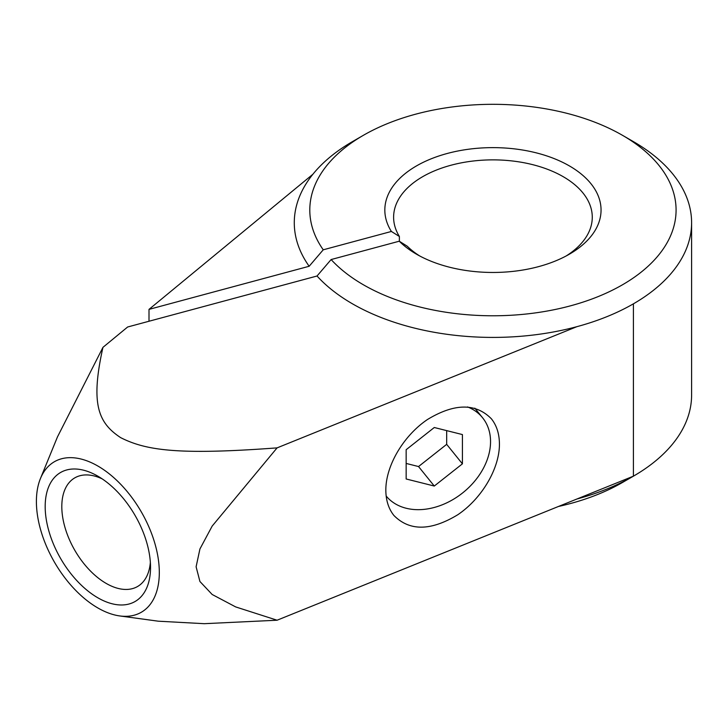 <?xml version="1.0" encoding="UTF-8"?>
<svg xmlns="http://www.w3.org/2000/svg" width="728" height="728" viewBox="0 0 728 728"><rect width="100%" height="100%" fill="white"/><g stroke="black" fill="none" stroke-linecap="round" stroke-linejoin="round"><path stroke-width="1.09" d="M40.45 478.524A86.914 50.177 -120 0 0 36.4 501.51A86.914 50.177 -120 0 0 119.783 615.943A86.914 50.177 -120 0 0 159.314 572.472A86.914 50.177 -120 0 0 109.009 473.646A86.914 50.177 -120 0 0 40.45 478.524L57.448 436.946L102.957 347.347C90.099 404.823 98.671 423.105 120.666 437.646C145.864 450.35 177.532 455.3 277.086 447.875L212.176 526.08L199.927 548.976L196.105 566.784L199.927 581.499L212.176 594.494L235.663 606.915L277.086 620.22L633.415 476.167A198.662 114.696 0 0 0 691.6 395.067L691.6 222.722A198.662 114.696 0 0 0 633.415 141.623L622.44 135.29A183.138 105.733 0 0 0 363.436 135.281A183.138 105.733 0 0 0 323.241 249.804L391.391 231.459A108.108 62.417 180 0 1 434.807 157.421A108.108 62.417 180 0 1 569.387 165.911A108.108 62.417 180 0 1 569.387 254.181A108.108 62.417 180 0 1 416.498 254.181L416.498 254.181A108.108 62.417 180 0 1 399.262 241.205L407.252 246.219A99.327 57.348 180 0 0 419.728 255.974M399.262 241.205L331.113 259.55A183.138 105.733 0 0 0 363.445 284.812A183.138 105.733 0 0 0 622.44 284.812A183.138 105.733 0 0 0 622.44 135.281L633.415 141.623M331.113 259.55L317.026 276.012L127.637 326.999L102.957 347.347M277.086 447.875L576.895 326.672A198.662 114.696 180 0 1 352.47 303.822A198.662 114.696 180 0 1 317.026 276.012M352.47 141.623A198.662 114.696 0 0 0 352.461 141.623A198.662 114.696 0 0 0 312.894 174.247L149.003 309.382L309.154 266.266A198.662 114.696 180 0 1 312.894 174.247M309.154 266.266L323.241 249.804M150.359 562.298A62.735 36.227 60 0 1 137.537 586.522A62.735 36.227 60 0 1 89.198 569.715A62.735 36.227 60 0 1 61.807 506.579A62.735 36.227 60 0 1 74.802 477.859A62.735 36.227 60 0 1 102.193 478.878M150.532 567.403A74.502 43.016 60 0 1 97.861 597.815A74.502 43.016 60 0 1 45.181 506.579A74.502 43.016 60 0 1 97.861 476.167A74.502 43.016 60 0 1 150.532 567.403M499.435 444.153C499.49 468.605 481.8 498.571 457.757 514.76C430.83 531.058 409.536 531.285 393.875 515.433C388.579 508.754 385.895 500.3 385.831 490.08C385.785 465.629 403.476 435.663 427.518 419.483C454.445 403.185 475.739 402.957 491.391 418.8C496.696 425.489 499.381 433.934 499.435 444.153M386.168 496.014A62.08 45.937 141.1 0 0 449.431 501.51A62.08 45.937 141.1 0 0 490.545 441.623A62.08 45.937 141.1 0 0 482.582 417.763A62.08 45.937 141.1 0 0 467.549 406.934M399.381 241.277L399.381 236.473A99.327 57.348 180 0 1 393.611 217.217A99.327 57.348 180 0 1 454.927 164.237A99.327 57.348 180 0 1 563.181 176.667A99.327 57.348 180 0 1 592.274 217.217A99.327 57.348 180 0 1 566.147 255.974M399.381 236.473L391.391 231.459M149.003 321.248L149.003 309.382M434.279 427.509L462.416 434.571L462.416 463.836L434.279 486.04L406.151 478.979L406.151 449.713L434.279 427.509M406.151 463.436L418.536 466.548L446.674 444.344L446.674 430.621M434.279 486.04L418.536 466.548M462.416 463.836L446.674 444.344M576.895 326.672A198.662 114.696 0 0 0 633.415 303.822A198.662 114.696 0 0 0 691.6 222.722M277.086 620.22L204.277 623.687L158.276 621.193L119.783 615.943M576.895 499.017A198.662 114.696 0 0 0 633.415 476.167L633.415 303.822M558.431 506.479A183.138 105.733 0 0 0 622.44 482.5L633.415 476.167M363.436 135.281L352.461 141.623M482.582 417.763L474.82 408.162"/></g></svg>
